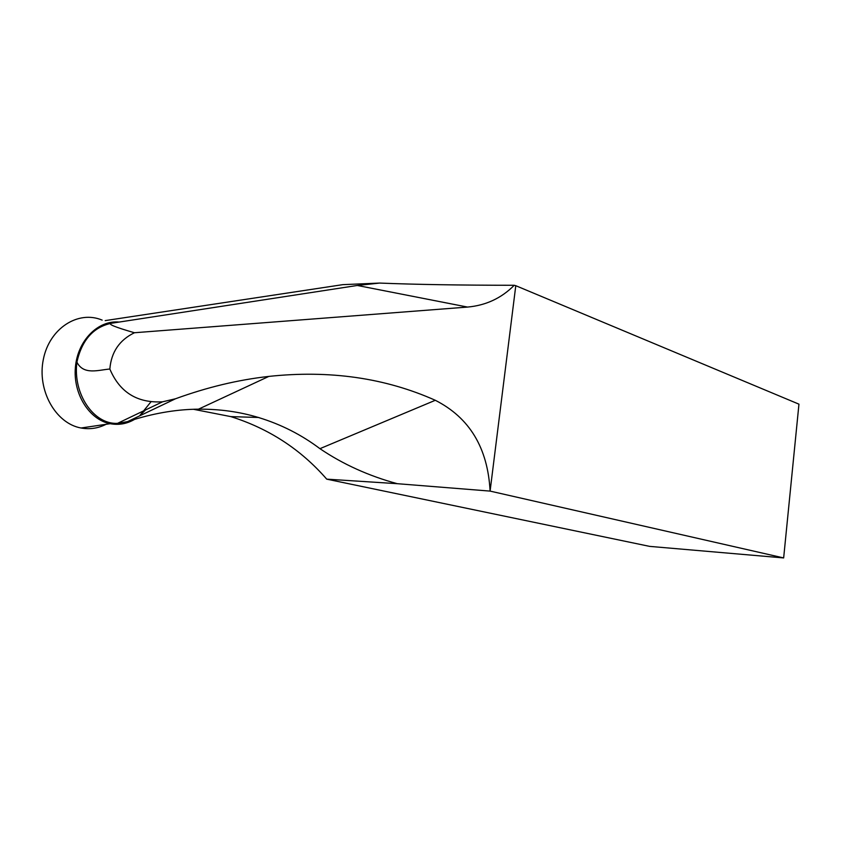 <?xml version="1.0" encoding="UTF-8"?>
<svg xmlns="http://www.w3.org/2000/svg" width="841" height="841" viewBox="0 0 841 841"><rect width="100%" height="100%" fill="white"/><g stroke="black" fill="none" stroke-linecap="round" stroke-linejoin="round"><path stroke-width="1.26" d="M515.785 285.698L514.219 285.278C501.467 298.166 485.898 305.43 467.533 307.07L134.434 332.742C119.433 340.058 111.233 352.148 109.845 369.031C119.685 392.295 137.241 403.228 162.523 401.819L175.527 398.76C207.054 387.28 238.119 379.827 268.731 376.421C329.514 369.914 385.041 377.872 435.302 400.284C469.541 417.672 487.801 447.938 490.093 491.102L515.785 285.698L798.95 404.164L783.654 557.93L490.156 491.112M783.654 557.93L649.63 546.377L326.728 479.149L397.278 483.691L490.093 491.102M514.219 285.278C460.206 285.246 415.338 284.51 379.638 283.07L342.75 284.657L105.199 320.61M397.278 483.691C368.757 475.943 342.981 464.274 319.937 448.674C301.499 434.776 281.094 424.411 258.734 417.578C239.864 411.838 219.848 409.031 198.697 409.168C178.071 409.315 156.71 412.71 134.623 419.354L127.527 421.635L117.488 423.37C93.761 424.6 72.736 393.966 76.899 362.124C81.882 340.069 93.351 327.117 111.306 323.27L357.32 285.467L379.638 283.07M326.728 479.149C300.805 449.388 268.826 428.542 230.812 416.61L193.43 409.283M150.97 401.83L139.511 415.927L145.482 409.977M111.306 323.27C107.375 323.985 115.091 327.149 134.434 332.742M109.845 369.031C98.733 369.903 83.553 375.475 76.899 362.124M134.623 419.354C126.928 423.853 118.791 425.294 110.213 423.696C89.293 419.796 72.883 393.872 75.406 367.17C77.677 340.437 98.166 319.969 119.149 322.061M106.061 424.316C98.092 428.353 89.756 429.583 81.051 427.995C55.716 423.57 36.867 390.329 43.354 359.349C49.43 328.242 78.318 309.961 102.16 320.116M467.533 307.07L357.32 285.467M435.302 400.284L319.937 448.674M175.527 398.76L127.527 421.635M258.849 417.493L230.812 416.61M198.686 409.073L268.742 376.453M162.523 401.819L117.488 423.37M110.213 423.696L81.051 427.995"/></g></svg>
